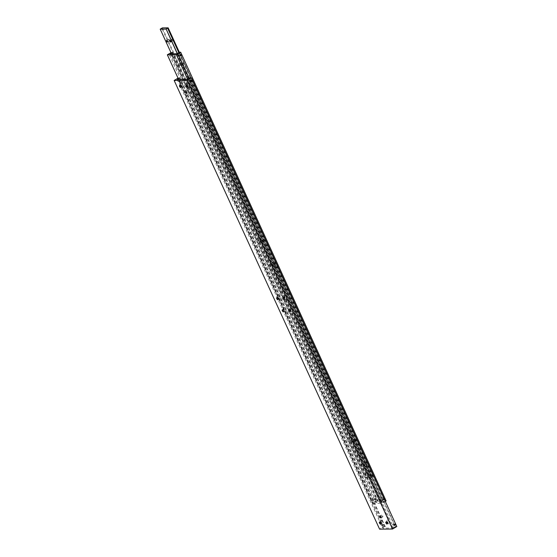 <?xml version="1.0" encoding="UTF-8"?>
<svg xmlns="http://www.w3.org/2000/svg" width="557" height="557" viewBox="0 0 557 557"><rect width="100%" height="100%" fill="white"/><g stroke="black" fill="none" stroke-linecap="round" stroke-linejoin="round"><path stroke-width="0.42" stroke-dasharray="2.79 2.09" d="M190.661 80.591L189.979 80.299L189.617 81.204L190.522 81.496L190.661 80.591L189.979 80.299M393.869 524.429L393.179 524.144L392.824 525.049L393.729 525.335L393.869 524.429L393.179 524.144M188.141 78.906L393.569 527.597L394.565 527.166L395.045 526.727L189.617 78.036M382.568 524.234L383.474 524.52L383.112 525.425L382.422 525.14L382.854 524.158L381.67 524.172A0.668 0.592 89.5 0 0 381.148 525.154A0.668 0.592 89.5 0 0 382.199 524.534A0.668 0.592 89.5 0 0 381.67 524.172M179.361 80.396L180.266 80.681L179.904 81.587L179.222 81.294L179.646 80.319L178.463 80.326A0.668 0.592 89.5 0 0 177.941 81.308A0.668 0.592 89.5 0 0 178.992 80.688A0.668 0.592 89.5 0 0 178.463 80.326M178.289 78.718L179.521 78.126L384.95 526.818L383.474 527.688L178.24 79.435M188.405 91.522A1.093 0.46 -120.5 0 0 187.333 90.582A1.093 0.46 -120.5 0 0 187.375 91.529A1.093 0.46 -120.5 0 0 188.447 92.462A1.093 0.46 -120.5 0 0 188.405 91.522M381.698 515.963A1.093 0.46 -120.5 0 0 382.763 516.903A1.093 0.46 -120.5 0 0 382.729 515.956A1.093 0.46 -120.5 0 0 381.656 515.023A1.093 0.46 -120.5 0 0 381.698 515.963M387.923 522.494A1.163 0.487 -120.5 0 0 386.781 521.498A1.163 0.487 -120.5 0 0 386.655 521.728A1.163 0.487 -120.5 0 0 386.823 522.501A1.163 0.487 -120.5 0 0 387.693 523.496A1.163 0.487 -120.5 0 0 387.957 523.496A1.163 0.487 -120.5 0 0 387.923 522.494M389.294 521.986A2.256 0.954 -120.5 0 0 387.825 520.168A2.256 0.954 -120.5 0 0 386.83 520.503A2.256 0.954 -120.5 0 0 387.157 522.006A2.256 0.954 -120.5 0 0 388.856 523.942A2.256 0.954 -120.5 0 0 389.294 521.986M381.448 522.55A1.163 0.487 -120.5 0 0 380.313 521.554A1.163 0.487 -120.5 0 0 380.18 521.784A1.163 0.487 -120.5 0 0 380.347 522.563A1.163 0.487 -120.5 0 0 381.225 523.559A1.163 0.487 -120.5 0 0 381.489 523.559A1.163 0.487 -120.5 0 0 381.448 522.55M382.819 522.041A2.256 0.954 -120.5 0 0 381.357 520.224A2.256 0.954 -120.5 0 0 380.361 520.558A2.256 0.954 -120.5 0 0 380.682 522.062A2.256 0.954 -120.5 0 0 382.381 523.998A2.256 0.954 -120.5 0 0 382.819 522.041M180.475 85.994A1.163 0.487 -120.5 0 0 181.345 86.989A1.163 0.487 -120.5 0 0 181.61 86.989A1.163 0.487 -120.5 0 0 181.575 85.987A1.163 0.487 -120.5 0 0 180.433 84.991A1.163 0.487 -120.5 0 0 180.308 85.221A1.163 0.487 -120.5 0 0 180.475 85.994M180.809 85.499A2.256 0.954 -120.5 0 0 182.508 87.428A2.256 0.954 -120.5 0 0 182.947 85.479A2.256 0.954 -120.5 0 0 181.478 83.661A2.256 0.954 -120.5 0 0 180.482 83.996A2.256 0.954 -120.5 0 0 180.809 85.499M186.943 85.938A1.163 0.487 -120.5 0 0 187.82 86.934A1.163 0.487 -120.5 0 0 188.085 86.934A1.163 0.487 -120.5 0 0 188.05 85.931A1.163 0.487 -120.5 0 0 186.908 84.936A1.163 0.487 -120.5 0 0 186.776 85.165A1.163 0.487 -120.5 0 0 186.943 85.938M187.284 85.444A2.256 0.954 -120.5 0 0 188.976 87.372A2.256 0.954 -120.5 0 0 189.415 85.423A2.256 0.954 -120.5 0 0 187.953 83.606A2.256 0.954 -120.5 0 0 186.957 83.94A2.256 0.954 -120.5 0 0 187.284 85.444M290.817 310.242A1.163 0.487 -120.5 0 0 289.675 309.246A1.163 0.487 -120.5 0 0 289.543 309.476A1.163 0.487 -120.5 0 0 289.717 310.256A1.163 0.487 -120.5 0 0 290.587 311.252A1.163 0.487 -120.5 0 0 290.851 311.252A1.163 0.487 -120.5 0 0 290.817 310.242M292.098 309.769A2.186 0.926 -120.5 0 0 290.677 308.007A2.186 0.926 -120.5 0 0 289.71 308.327A2.186 0.926 -120.5 0 0 290.03 309.789A2.186 0.926 -120.5 0 0 291.673 311.662A2.186 0.926 -120.5 0 0 292.098 309.769M284.237 297.09A1.163 0.487 -120.5 0 0 284.126 297.118A1.163 0.487 -120.5 0 0 283.993 297.354A1.163 0.487 -120.5 0 0 284.286 298.371A1.163 0.487 -120.5 0 0 285.038 299.123A1.163 0.487 -120.5 0 0 285.184 299.151A1.163 0.487 -120.5 0 0 285.302 299.123A1.163 0.487 -120.5 0 0 285.205 297.995A1.163 0.487 -120.5 0 0 284.237 297.09M284.62 295.711A2.186 0.926 -120.5 0 0 284.161 296.206A2.186 0.926 -120.5 0 0 284.718 298.12A2.186 0.926 -120.5 0 0 286.124 299.534A2.186 0.926 -120.5 0 0 286.402 299.589A2.186 0.926 -120.5 0 0 286.549 297.64A2.186 0.926 -120.5 0 0 284.62 295.711M277.685 298.183A1.163 0.487 -120.5 0 0 278.563 299.179A1.163 0.487 -120.5 0 0 278.827 299.179A1.163 0.487 -120.5 0 0 278.792 298.176A1.163 0.487 -120.5 0 0 277.651 297.18A1.163 0.487 -120.5 0 0 277.518 297.41A1.163 0.487 -120.5 0 0 277.685 298.183M278.006 297.717A2.186 0.926 -120.5 0 0 279.649 299.589A2.186 0.926 -120.5 0 0 280.074 297.696A2.186 0.926 -120.5 0 0 278.653 295.934A2.186 0.926 -120.5 0 0 277.685 296.261A2.186 0.926 -120.5 0 0 278.006 297.717M284.265 311.335A1.163 0.487 -120.5 0 0 284.376 311.307A1.163 0.487 -120.5 0 0 284.279 310.179A1.163 0.487 -120.5 0 0 283.318 309.274A1.163 0.487 -120.5 0 0 283.2 309.302A1.163 0.487 -120.5 0 0 283.074 309.539A1.163 0.487 -120.5 0 0 283.367 310.555A1.163 0.487 -120.5 0 0 284.112 311.307A1.163 0.487 -120.5 0 0 284.265 311.335M285.476 311.774A2.186 0.926 -120.5 0 0 285.63 309.824A2.186 0.926 -120.5 0 0 283.701 307.896A2.186 0.926 -120.5 0 0 283.241 308.39A2.186 0.926 -120.5 0 0 283.798 310.305A2.186 0.926 -120.5 0 0 285.198 311.718A2.186 0.926 -120.5 0 0 285.476 311.774M383.112 525.425L382.422 525.14M394.628 525.397L393.729 525.335M191.42 81.559L190.522 81.496M179.904 81.587L179.222 81.294M393.569 527.597L392.81 528.043L382.715 528.133L177.286 79.442M382.715 528.133L383.474 527.688M384.95 526.818L385.277 526.63L179.848 77.931L179.521 78.126M396.8 526.525L395.045 526.727M385.277 526.63L383.85 526.637L379.589 529.15M392.81 528.043L187.389 79.352M395.373 526.539L189.944 77.848M383.85 526.637L178.428 77.945L179.848 77.931M178.038 78.175L178.428 77.945M373.239 500.193L372.438 499.838L371.958 500.945L373.106 501.293L373.239 500.193L372.438 499.838M167.455 54.739L372.884 503.431L373.879 502.992L374.36 502.56L168.938 53.869M380.981 499.768L382.13 500.116L381.649 501.223L380.849 500.868L381.336 499.671L372.73 499.747M189.262 78.398L382.255 499.935A0.954 0.842 -90.5 0 1 382.374 500.325L382.255 499.935M382.144 499.817A0.954 0.842 -90.5 0 1 382.367 500.179L382.374 500.325M382.367 500.179L383.425 502.484L381.949 503.354L380.891 501.049A0.954 0.842 -90.5 0 1 380.779 500.806L380.953 501.161A0.954 0.842 -90.5 0 1 380.716 500.659M172.176 55.039A0.668 0.592 89.5 0 0 171.131 55.658A0.668 0.592 89.5 0 0 172.176 55.039M172.078 55.651L172.51 54.67L173.13 55.032L172.078 55.651L172.524 56.013L171.66 56.02M180.238 54.871L179.848 54.607L180.712 54.593M180.287 54.969L179.236 55.589L180.294 55.735M376.337 498.87L375.286 499.49L375.717 498.508L376.337 498.87M374.868 499.859A0.668 0.592 89.5 0 0 374.854 498.515A0.668 0.592 89.5 0 0 374.332 499.497A0.668 0.592 89.5 0 0 374.868 499.859L375.724 499.852L375.286 499.49M384.414 499.483A0.668 0.592 -90.5 0 1 383.397 499.42A0.668 0.592 -90.5 0 1 383.94 498.438M383.494 498.807L382.443 499.427L383.063 499.789L383.494 498.807L383.056 498.445L383.912 498.438M171.152 53.068L172.385 52.476L377.806 501.168L376.33 502.038L171.103 53.785M177.767 53.284L383.195 501.982L384.671 501.112L179.243 52.421M170.15 53.792L375.578 502.484L382.436 502.421L383.195 501.982M376.33 502.038L375.578 502.484M172.385 52.476L172.712 52.288L378.133 500.98L377.806 501.168M384.671 501.112L384.998 500.917L179.57 52.226M386.098 500.91L384.998 500.917M383.425 502.484L385.284 501.384M372.884 503.431L381.949 503.354M378.133 500.98L377.033 500.987L374.36 502.56M177.008 53.73L382.436 502.421M170.971 52.671L172.712 52.288M171.612 52.295L377.033 500.987M381.35 501.314L373.106 501.293M381.649 501.223L380.849 500.868M380.779 500.806L187.73 79.15M187.618 79.219L381.83 503.417M372.772 503.5L178.616 79.428M365.991 474.668L365.413 474.432L365.134 475.17L365.852 475.406L365.991 474.668L365.413 474.432M160.319 29.089L365.747 477.781L366.743 477.342L367.223 476.91L161.795 28.219M371.435 474.62L371.164 475.358L370.579 475.121L370.718 474.39L371.435 474.62L370.718 474.39M178.888 52.776L373.051 476.862L371.568 477.732L177.356 53.528M367.174 464.42A0.905 0.383 -120.5 0 0 366.283 463.647A0.905 0.383 -120.5 0 0 366.311 464.434A0.905 0.383 -120.5 0 0 367.202 465.206A0.905 0.383 -120.5 0 0 367.174 464.42M364.181 465.687A0.905 0.383 59.5 0 1 364.146 464.9A0.905 0.383 59.5 0 1 365.037 465.68A0.905 0.383 59.5 0 1 365.072 466.467A0.905 0.383 59.5 0 1 364.181 465.687M356.069 440.169A0.905 0.383 -120.5 0 0 355.178 439.389A0.905 0.383 -120.5 0 0 355.206 440.176A0.905 0.383 -120.5 0 0 356.097 440.956A0.905 0.383 -120.5 0 0 356.069 440.169M353.075 441.429A0.905 0.383 59.5 0 1 353.047 440.643A0.905 0.383 59.5 0 1 353.932 441.423A0.905 0.383 59.5 0 1 353.967 442.209A0.905 0.383 59.5 0 1 353.075 441.429M363.937 464.454A0.905 0.383 -120.5 0 0 363.046 463.675A0.905 0.383 -120.5 0 0 363.073 464.461A0.905 0.383 -120.5 0 0 363.965 465.241A0.905 0.383 -120.5 0 0 363.937 464.454M360.943 465.715A0.905 0.383 59.5 0 1 360.915 464.928A0.905 0.383 59.5 0 1 361.806 465.708A0.905 0.383 59.5 0 1 361.834 466.494A0.905 0.383 59.5 0 1 360.943 465.715M352.832 440.197A0.905 0.383 -120.5 0 0 351.94 439.417A0.905 0.383 -120.5 0 0 351.968 440.204A0.905 0.383 -120.5 0 0 352.86 440.984A0.905 0.383 -120.5 0 0 352.832 440.197M349.838 441.464A0.905 0.383 59.5 0 1 349.81 440.678A0.905 0.383 59.5 0 1 350.701 441.45A0.905 0.383 59.5 0 1 350.729 442.237A0.905 0.383 59.5 0 1 349.838 441.464M172.851 39.986A0.905 0.383 -120.5 0 0 171.96 39.206A0.905 0.383 -120.5 0 0 171.988 39.993A0.905 0.383 -120.5 0 0 172.879 40.772A0.905 0.383 -120.5 0 0 172.851 39.986M183.956 64.236A0.905 0.383 -120.5 0 0 183.065 63.456A0.905 0.383 -120.5 0 0 183.093 64.243A0.905 0.383 -120.5 0 0 183.984 65.023A0.905 0.383 -120.5 0 0 183.956 64.236M180.962 65.503A0.905 0.383 59.5 0 1 180.928 64.716A0.905 0.383 59.5 0 1 181.819 65.496A0.905 0.383 59.5 0 1 181.854 66.283A0.905 0.383 59.5 0 1 180.962 65.503M169.613 40.013A0.905 0.383 -120.5 0 0 168.722 39.234A0.905 0.383 -120.5 0 0 168.75 40.02A0.905 0.383 -120.5 0 0 169.641 40.8A0.905 0.383 -120.5 0 0 169.613 40.013M180.719 64.264A0.905 0.383 -120.5 0 0 179.827 63.491A0.905 0.383 -120.5 0 0 179.855 64.271A0.905 0.383 -120.5 0 0 180.747 65.051A0.905 0.383 -120.5 0 0 180.719 64.264M177.725 65.531A0.905 0.383 59.5 0 1 177.69 64.744A0.905 0.383 59.5 0 1 178.581 65.524A0.905 0.383 59.5 0 1 178.616 66.311A0.905 0.383 59.5 0 1 177.725 65.531M264.457 240.074A0.905 0.383 -120.5 0 0 263.565 239.301A0.905 0.383 -120.5 0 0 263.6 240.088A0.905 0.383 -120.5 0 0 264.491 240.861A0.905 0.383 -120.5 0 0 264.457 240.074M261.463 241.341A0.905 0.383 59.5 0 1 261.435 240.554A0.905 0.383 59.5 0 1 262.326 241.334A0.905 0.383 59.5 0 1 262.354 242.121A0.905 0.383 59.5 0 1 261.463 241.341M275.562 264.331A0.905 0.383 -120.5 0 0 274.671 263.552A0.905 0.383 -120.5 0 0 274.705 264.338A0.905 0.383 -120.5 0 0 275.597 265.118A0.905 0.383 -120.5 0 0 275.562 264.331M272.568 265.592A0.905 0.383 59.5 0 1 272.54 264.805A0.905 0.383 59.5 0 1 273.431 265.585A0.905 0.383 59.5 0 1 273.459 266.371A0.905 0.383 59.5 0 1 272.568 265.592M261.219 240.109A0.905 0.383 -120.5 0 0 260.335 239.329A0.905 0.383 -120.5 0 0 260.363 240.116A0.905 0.383 -120.5 0 0 261.254 240.889A0.905 0.383 -120.5 0 0 261.219 240.109M258.225 241.369A0.905 0.383 59.5 0 1 258.197 240.582A0.905 0.383 59.5 0 1 259.089 241.362A0.905 0.383 59.5 0 1 259.116 242.149A0.905 0.383 59.5 0 1 258.225 241.369M272.324 264.359A0.905 0.383 -120.5 0 0 271.433 263.579A0.905 0.383 -120.5 0 0 271.468 264.366A0.905 0.383 -120.5 0 0 272.359 265.146A0.905 0.383 -120.5 0 0 272.324 264.359M269.33 265.619A0.905 0.383 59.5 0 1 269.303 264.833A0.905 0.383 59.5 0 1 270.194 265.612A0.905 0.383 59.5 0 1 270.222 266.399A0.905 0.383 59.5 0 1 269.33 265.619M365.134 475.17L365.852 475.406M371.164 475.358L370.579 475.121M177.237 53.597L371.568 477.732M373.051 476.862L367.223 476.91M179.375 52.337L373.587 476.541M365.747 477.781L371.456 477.795M365.629 477.85L171.479 53.778M162.338 27.899L367.766 476.59M267.367 252.112L267.743 252.829L267.367 252.112M267.263 252.175L267.639 252.892L267.263 252.175M187.333 90.582L185.627 91.585M382.763 516.903L381.058 517.906M386.781 521.498L385.931 522M386.655 521.728L386.83 520.503M380.313 521.554L379.456 522.055M380.18 521.784L380.361 520.558M181.61 86.989L180.76 87.491M181.345 86.989L182.508 87.428M188.085 86.934L187.236 87.435M187.82 86.934L188.976 87.372M289.675 309.246L288.77 309.783M289.543 309.476L289.71 308.327M284.126 297.118L283.214 297.654M285.038 299.123L286.124 299.534M283.993 297.354L284.161 296.206M278.827 299.179L277.922 299.715M278.563 299.179L279.649 299.589M284.376 311.307L283.471 311.836M190.222 80.222L191.406 80.215M382.868 525.502L381.684 525.516M394.614 524.053L393.43 524.067M178.477 81.67L179.66 81.663M284.112 311.307L285.198 311.718M283.074 309.539L283.241 308.39M283.2 309.302L282.295 309.838M277.518 297.41L277.685 296.261M277.651 297.18L276.745 297.71M285.302 299.123L284.39 299.652M290.587 311.252L291.673 311.662M290.851 311.252L289.946 311.781M186.776 85.165L186.957 83.94M186.908 84.936L186.052 85.437M180.308 85.221L180.482 83.996M180.433 84.991L179.584 85.493M381.225 523.559L382.381 523.998M381.489 523.559L380.633 524.06M387.693 523.496L388.856 523.942M387.957 523.496L387.108 524.005M381.656 515.023L379.951 516.026M188.447 92.462L186.734 93.472M171.647 54.677L172.51 54.67M383.926 499.782L383.063 499.789M375.717 498.508L374.854 498.515M179.855 55.951L180.719 55.937M366.283 463.647L364.146 464.9M355.178 439.389L353.047 440.643M363.046 463.675L360.915 464.928M351.94 439.417L349.81 440.678M171.96 39.206L169.822 40.459M183.065 63.456L180.928 64.716M168.722 39.234L166.592 40.487M179.827 63.491L177.69 64.744M370.948 474.327L365.615 474.376M263.565 239.301L261.435 240.554M274.671 263.552L272.54 264.805M260.335 239.329L258.197 240.582M271.433 263.579L269.303 264.833M272.359 265.146L270.222 266.399M261.254 240.889L259.116 242.149M275.597 265.118L273.459 266.371M264.491 240.861L262.354 242.121M370.955 475.42L365.622 475.462M180.747 65.051L178.616 66.311M169.641 40.8L167.511 42.053M183.984 65.023L181.854 66.283M172.879 40.772L170.748 42.026M352.86 440.984L350.729 442.237M363.965 465.241L361.834 466.494M356.097 440.956L353.967 442.209M367.202 465.206L365.072 466.467"/><path stroke-width="0.84" d="M191.371 77.834L187.103 80.347L174.16 80.459L379.589 529.15L392.532 529.039L396.8 526.525L191.371 77.834L189.944 77.848L187.389 79.352L177.286 79.442L178.289 78.718M185.662 92.532A1.093 0.46 59.5 0 1 185.627 91.585A1.093 0.46 59.5 0 1 186.699 92.525A1.093 0.46 59.5 0 1 186.734 93.472A1.093 0.46 59.5 0 1 185.662 92.532M381.023 516.959A1.093 0.46 59.5 0 1 381.058 517.906A1.093 0.46 59.5 0 1 379.985 516.973A1.093 0.46 59.5 0 1 379.951 516.026A1.093 0.46 59.5 0 1 381.023 516.959M385.966 523.009A1.163 0.487 59.5 0 1 385.931 522A1.163 0.487 59.5 0 1 387.066 522.995A1.163 0.487 59.5 0 1 387.108 524.005A1.163 0.487 59.5 0 1 385.966 523.009M379.498 523.065A1.163 0.487 59.5 0 1 379.456 522.055A1.163 0.487 59.5 0 1 380.598 523.051A1.163 0.487 59.5 0 1 380.633 524.06A1.163 0.487 59.5 0 1 379.498 523.065M180.719 86.488A1.163 0.487 59.5 0 1 180.76 87.491A1.163 0.487 59.5 0 1 179.619 86.495A1.163 0.487 59.5 0 1 179.584 85.493A1.163 0.487 59.5 0 1 180.719 86.488M187.194 86.432A1.163 0.487 59.5 0 1 187.236 87.435A1.163 0.487 59.5 0 1 186.094 86.439A1.163 0.487 59.5 0 1 186.052 85.437A1.163 0.487 59.5 0 1 187.194 86.432M288.805 310.785A1.163 0.487 59.5 0 1 288.77 309.783A1.163 0.487 59.5 0 1 289.905 310.778A1.163 0.487 59.5 0 1 289.946 311.781A1.163 0.487 59.5 0 1 288.805 310.785M284.279 299.687A1.163 0.487 59.5 0 1 283.318 298.782A1.163 0.487 59.5 0 1 283.214 297.654A1.163 0.487 59.5 0 1 283.332 297.626A1.163 0.487 59.5 0 1 284.293 298.524A1.163 0.487 59.5 0 1 284.39 299.652A1.163 0.487 59.5 0 1 284.279 299.687M277.88 298.705A1.163 0.487 59.5 0 1 277.922 299.715A1.163 0.487 59.5 0 1 276.78 298.719A1.163 0.487 59.5 0 1 276.745 297.71A1.163 0.487 59.5 0 1 277.88 298.705M282.413 309.81A1.163 0.487 59.5 0 1 283.374 310.709A1.163 0.487 59.5 0 1 283.471 311.836A1.163 0.487 59.5 0 1 283.353 311.871A1.163 0.487 59.5 0 1 282.392 310.966A1.163 0.487 59.5 0 1 282.295 309.838A1.163 0.487 59.5 0 1 282.413 309.81M190.891 81.197A0.668 0.592 -90.5 0 1 191.935 80.577A0.668 0.592 -90.5 0 1 190.891 81.197M395.143 524.416A0.668 0.592 -90.5 0 1 394.098 525.035A0.668 0.592 -90.5 0 1 395.143 524.416M178.24 79.435L178.045 78.997M174.16 80.459L178.038 78.175M187.103 80.347L392.532 529.039M170.971 52.671L167.344 54.809L176.402 54.725L187.618 79.219M187.73 79.15L176.52 54.656L177.001 54.224L177.996 53.792L189.262 78.398M180.294 55.735L180.238 54.871M180.19 55.575A0.668 0.592 -90.5 0 1 180.712 54.593A0.668 0.592 -90.5 0 1 180.719 55.937A0.668 0.592 -90.5 0 1 180.19 55.575M383.94 498.438A0.668 0.592 -90.5 0 1 384.414 499.483M171.103 53.785L171.152 53.068M177.996 53.792L180.67 52.212L179.57 52.226L177.008 53.73L170.15 53.792L170.902 53.347M385.284 501.384L386.098 500.91L180.67 52.212M178.616 79.428L167.344 54.809M179.375 52.337L168.158 27.85L162.338 27.899L160.2 29.159L171.479 53.778M177.356 53.528L166.139 29.041L166.62 28.609L167.622 28.17L178.888 52.776M169.857 41.246A0.905 0.383 59.5 0 1 169.822 40.459A0.905 0.383 59.5 0 1 170.714 41.239A0.905 0.383 59.5 0 1 170.748 42.026A0.905 0.383 59.5 0 1 169.857 41.246M166.62 41.274A0.905 0.383 59.5 0 1 166.592 40.487A0.905 0.383 59.5 0 1 167.483 41.267A0.905 0.383 59.5 0 1 167.511 42.053A0.905 0.383 59.5 0 1 166.62 41.274M166.139 29.041L177.237 53.597M168.158 27.85L167.622 28.17M166.028 29.103L160.2 29.159"/></g></svg>
